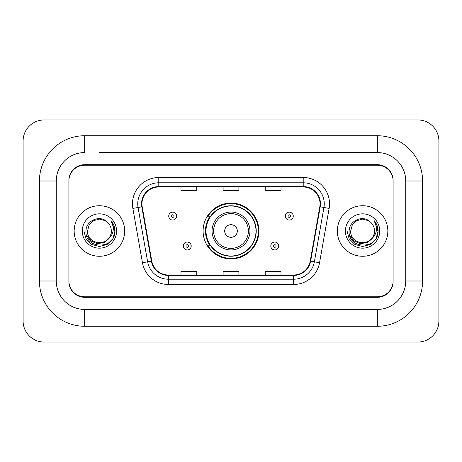 <?xml version="1.0" encoding="UTF-8"?>
<svg xmlns="http://www.w3.org/2000/svg" width="462" height="462" viewBox="0 0 462 462"><rect width="100%" height="100%" fill="white"/><g stroke="black" fill="none" stroke-linecap="round" stroke-linejoin="round"><path stroke-width="0.69" d="M203.107 231A27.893 27.893 0 0 0 231 258.893A27.893 27.893 0 0 0 258.893 231A27.893 27.893 0 0 0 231 203.107A27.893 27.893 0 0 0 203.107 231M209.794 245.212A25.526 25.526 0 0 1 209.794 216.788M99.417 152.576L377.321 152.576L99.417 152.576M422.586 181L405.74 181L405.74 281L405.74 181A28.425 28.425 0 0 0 377.321 152.576L377.321 135.736L84.679 135.736A45.264 45.264 0 0 0 39.414 181L39.414 281A45.264 45.264 0 0 0 84.679 326.264L377.321 326.264A45.264 45.264 0 0 0 422.586 281L422.586 181A45.264 45.264 0 0 0 377.321 135.736M377.321 326.264L377.321 309.424L84.679 309.424L377.321 309.424A28.425 28.425 0 0 0 405.74 281L422.586 281M39.414 281L56.26 281L56.26 181L56.26 281A28.425 28.425 0 0 0 84.679 309.424L84.679 326.264M377.321 165.211L84.679 165.211A15.789 15.789 0 0 0 68.89 181L68.89 281A15.789 15.789 0 0 0 84.679 296.789L377.321 296.789A15.789 15.789 0 0 0 393.11 281L393.11 181A15.789 15.789 0 0 0 377.321 165.211M84.679 135.736L84.679 152.576A28.425 28.425 0 0 0 56.26 181L39.414 181M438.9 140.997A21.056 21.056 0 0 0 417.844 119.947L44.156 119.947A21.056 21.056 0 0 0 23.1 140.997L23.1 321.003A21.056 21.056 0 0 0 44.156 342.053L417.844 342.053A21.056 21.056 0 0 0 438.9 321.003L438.9 140.997M393.11 181L393.11 180.475A15.789 15.789 0 0 0 377.321 164.68L84.679 164.68A15.789 15.789 0 0 0 68.89 180.475L68.89 181M68.89 281L68.89 281.525A15.789 15.789 0 0 0 84.679 297.32L377.321 297.32A15.789 15.789 0 0 0 393.11 281.525L393.11 281M74.157 231A25.266 25.266 0 0 0 99.417 256.266A25.266 25.266 0 0 0 124.682 231A25.266 25.266 0 0 0 99.417 205.734A25.266 25.266 0 0 0 74.157 231A25.266 25.266 0 0 0 99.417 256.266A25.266 25.266 0 0 0 124.682 231A25.266 25.266 0 0 0 99.417 205.734A25.266 25.266 0 0 0 74.157 231M337.318 231A25.266 25.266 0 0 0 362.583 256.266A25.266 25.266 0 0 0 387.843 231A25.266 25.266 0 0 0 362.583 205.734A25.266 25.266 0 0 0 337.318 231A25.266 25.266 0 0 0 362.583 256.266A25.266 25.266 0 0 0 387.843 231A25.266 25.266 0 0 0 362.583 205.734A25.266 25.266 0 0 0 337.318 231M141.944 203.84A16.84 16.84 0 0 1 158.789 187L303.211 187A16.84 16.84 0 0 1 319.796 206.768L310.221 261.082A16.84 16.84 0 0 1 293.636 275L168.364 275A16.84 16.84 0 0 1 151.779 261.082L142.204 206.768A16.84 16.84 0 0 1 141.944 203.84M141.522 203.84A17.261 17.261 0 0 0 141.788 206.837L151.363 261.157A17.261 17.261 0 0 0 168.364 275.421L293.636 275.421A17.261 17.261 0 0 0 310.637 261.157L320.212 206.837A17.261 17.261 0 0 0 303.211 186.579L158.789 186.579A17.261 17.261 0 0 0 141.522 203.84M132.871 208.414A26.317 26.317 0 0 1 158.789 177.523L303.211 177.523A26.317 26.317 0 0 1 329.129 208.414L319.554 262.728A26.317 26.317 0 0 1 293.636 284.477L168.364 284.477A26.317 26.317 0 0 1 142.446 262.728L132.871 208.414L138.057 207.496A21.056 21.056 0 0 1 158.789 182.79L303.211 182.79A21.056 21.056 0 0 1 323.943 207.496L314.368 261.815A21.056 21.056 0 0 1 293.636 279.21L168.364 279.21A21.056 21.056 0 0 1 147.632 261.815L138.057 207.496A21.056 21.056 0 0 1 137.734 203.84M68.89 180.475L68.89 281.525M393.11 281.525L393.11 180.475M223.106 187L223.106 190.563L238.894 190.563L238.894 187M181 187L181 190.563L196.789 190.563L196.789 187M265.211 187L265.211 190.563L281 190.563L281 187M238.894 275L238.894 271.437L223.106 271.437L223.106 275M196.789 275L196.789 271.437L181 271.437L181 275M281 275L281 271.437L265.211 271.437L265.211 275M108.535 238.646C102.218 247.182 86.902 241.718 87.52 231C86.792 246.35 112.047 246.35 111.313 231C112.047 246.35 86.792 246.35 87.52 231L89.114 225.052L93.468 220.697L99.417 219.103L105.365 220.697L107.213 222.008C99.907 214.356 85.851 220.663 85.984 231C84.644 249.365 114.426 249.85 114.911 231.895L114.934 231C114.888 227.096 113.594 223.672 111.036 220.72C112.982 223.903 113.664 227.333 113.092 231C112.537 234.118 111.019 236.671 108.535 238.646A11.897 11.897 0 0 0 111.313 231C112.047 246.35 86.792 246.35 87.52 231L89.114 225.052L93.468 220.697M111.313 231A11.897 11.897 0 0 0 107.213 222.008M109.292 238.005L103.921 242.654L96.881 243.636L90.402 240.708L86.354 234.858M82.259 231A17.163 17.163 0 0 0 99.417 248.163A17.163 17.163 0 0 0 116.58 231A17.163 17.163 0 0 0 99.417 213.837A17.163 17.163 0 0 0 82.259 231M111.036 220.72L114.928 231.45L114.206 226.299L114.928 231.45L114.206 226.299L114.928 231.45L111.151 220.853L114.928 231.45L111.151 220.853L114.934 231L112.855 238.756L107.178 244.438L99.417 246.517L91.661 244.438L85.978 238.756L83.899 231M111.151 220.853L114.928 231.462M237.318 231A6.318 6.318 0 0 0 231 224.682A6.318 6.318 0 0 0 224.682 231A6.318 6.318 0 0 0 231 237.318A6.318 6.318 0 0 0 237.318 231M249.948 231A18.948 18.948 0 0 0 231 212.052A18.948 18.948 0 0 0 212.052 231A18.948 18.948 0 0 0 231 249.948A18.948 18.948 0 0 0 249.948 231A18.948 18.948 0 0 1 231 249.948A18.948 18.948 0 0 1 212.052 231M256 231A25 25 0 0 0 231 206A25 25 0 0 0 206 231A25 25 0 0 0 231 256A25 25 0 0 0 256 231M258.368 231A27.368 27.368 0 0 1 207.611 245.212L210.146 245.212A25.237 25.237 0 0 0 247.696 249.925A25.237 25.237 0 0 0 247.696 212.075A25.237 25.237 0 0 0 210.146 216.788L207.611 216.788A27.368 27.368 0 0 1 258.368 231M374.48 231C375.208 246.35 349.953 246.35 350.687 231L352.281 225.052L356.635 220.697L362.583 219.103L368.532 220.697L370.38 222.008C363.074 214.356 349.018 220.663 349.151 231C347.811 249.365 377.593 249.85 378.072 231.895L378.101 231C378.055 227.096 376.755 223.672 374.203 220.72C376.143 223.903 376.83 227.333 376.253 231C375.698 234.118 374.18 236.671 371.702 238.646A11.897 11.897 0 0 0 374.48 231C375.208 246.35 349.953 246.35 350.687 231L352.281 225.052L356.635 220.697L362.583 219.103L368.532 220.697L370.38 222.008A11.897 11.897 0 0 1 374.48 231C375.208 246.35 349.953 246.35 350.687 231C350.063 241.718 365.384 247.182 371.702 238.646M372.459 238.005L367.082 242.654L360.048 243.636L353.569 240.708L349.52 234.858M345.42 231A17.163 17.163 0 0 0 362.583 248.163A17.163 17.163 0 0 0 379.741 231A17.163 17.163 0 0 0 362.583 213.837A17.163 17.163 0 0 0 345.42 231M374.203 220.72L378.089 231.45L377.367 226.299L378.089 231.45L377.367 226.299L378.089 231.45L374.318 220.853L378.089 231.45L374.318 220.853L378.101 231L376.022 238.756L370.339 244.438L362.583 246.517L354.822 244.438L349.145 238.756L347.066 231M374.318 220.853L378.089 231.462M176.628 216.106A3.95 3.95 0 0 1 172.684 220.051A3.95 3.95 0 0 1 168.734 216.106A3.95 3.95 0 0 1 172.684 212.156A3.95 3.95 0 0 1 176.628 216.106A3.95 3.95 0 0 0 172.684 212.156A3.95 3.95 0 0 0 168.734 216.106M293.266 216.106A3.95 3.95 0 0 1 289.316 220.051A3.95 3.95 0 0 1 285.372 216.106A3.95 3.95 0 0 1 289.316 212.156A3.95 3.95 0 0 1 293.266 216.106A3.95 3.95 0 0 0 289.316 212.156A3.95 3.95 0 0 0 285.372 216.106M183.316 245.998A3.95 3.95 0 0 1 187.26 242.053A3.95 3.95 0 0 1 191.21 245.998A3.95 3.95 0 0 1 187.26 249.948A3.95 3.95 0 0 1 183.316 245.998A3.95 3.95 0 0 0 187.26 249.948A3.95 3.95 0 0 0 191.21 245.998M270.79 245.998A3.95 3.95 0 0 1 274.74 242.053A3.95 3.95 0 0 1 278.684 245.998A3.95 3.95 0 0 1 274.74 249.948A3.95 3.95 0 0 1 270.79 245.998A3.95 3.95 0 0 0 274.74 249.948A3.95 3.95 0 0 0 278.684 245.998M303.211 177.523L303.211 186.579M138.057 207.496L141.788 206.837M168.364 284.477L168.364 275.421M293.636 275.421L293.636 284.477M310.637 261.157L319.554 262.728M142.446 262.728L151.363 261.157M320.212 206.837L329.129 208.414M158.789 177.523L158.789 186.579M248.406 231A17.406 17.406 0 0 0 231 213.594A17.406 17.406 0 0 0 213.594 231A17.406 17.406 0 0 0 231 248.406A17.406 17.406 0 0 0 248.406 231M171.367 216.106A1.317 1.317 0 0 0 172.684 217.423A1.317 1.317 0 0 0 174.001 216.106A1.317 1.317 0 0 0 172.684 214.79A1.317 1.317 0 0 0 171.367 216.106M287.999 216.106A1.317 1.317 0 0 0 289.316 217.423A1.317 1.317 0 0 0 290.633 216.106A1.317 1.317 0 0 0 289.316 214.79A1.317 1.317 0 0 0 287.999 216.106M188.577 245.998A1.317 1.317 0 0 0 187.26 244.687A1.317 1.317 0 0 0 185.943 245.998A1.317 1.317 0 0 0 187.26 247.314A1.317 1.317 0 0 0 188.577 245.998M276.057 245.998A1.317 1.317 0 0 0 274.74 244.687A1.317 1.317 0 0 0 273.423 245.998A1.317 1.317 0 0 0 274.74 247.314A1.317 1.317 0 0 0 276.057 245.998"/></g></svg>
